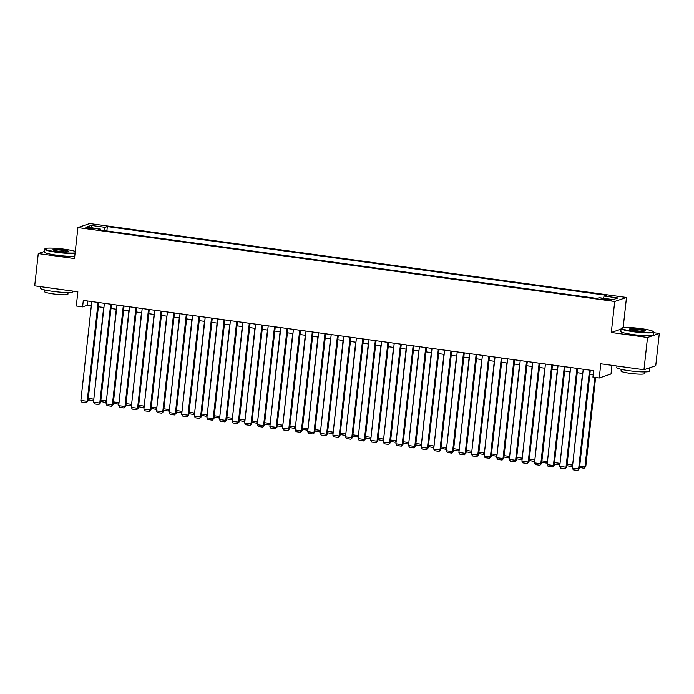 <?xml version="1.0" encoding="UTF-8"?>
<svg xmlns="http://www.w3.org/2000/svg" width="694" height="694" viewBox="0 0 694 694"><rect width="100%" height="100%" fill="white"/><g stroke="black" fill="none" stroke-linecap="round" stroke-linejoin="round"><path stroke-width="1.04" d="M88.789 228.682A4.181 0.468 6.3 0 0 93.968 228.794A4.181 0.468 6.3 0 0 90.827 227.988A4.181 0.468 6.3 0 0 85.648 227.884A4.181 0.468 6.3 0 0 88.789 228.682M626.491 297.466L89.691 223.555L77.91 227.571L614.719 301.482L626.491 297.466L623.16 327.629M621.035 329.156L611.301 332.478L647.528 337.466L659.3 333.45L653.531 332.652M659.3 333.45L655.735 365.729L643.963 369.746L600.804 363.803L599.234 378.013L611.006 373.997L611.961 365.339M44.347 251.497L38.265 253.57L34.7 285.859L77.858 291.801L76.288 306.002L82.595 306.869L87.366 305.239L91.33 305.785M647.528 337.466L643.963 369.746M599.234 378.013L592.936 377.146L593.648 370.683L83.306 300.415L82.595 306.869M608.829 299.331L606.053 298.949A4.051 0.451 6.3 0 0 601.039 298.845A4.051 0.451 6.3 0 0 604.084 299.626L606.851 300.008A4.051 0.451 6.3 0 0 611.865 300.112A4.051 0.451 6.3 0 0 608.829 299.331L608.725 300.207M100.448 230.078L100.283 228.985L98.054 229.749L597.057 298.455L599.286 297.7L613.149 299.608L617.981 297.96L604.127 296.052L606.348 295.288L107.344 226.582L105.124 227.337L104.057 230.573M100.283 228.985L86.42 227.077L91.261 225.429L105.124 227.337M611.301 332.478L614.719 301.482M38.265 253.57L74.492 258.558L77.91 227.571M98.383 306.757L103.927 307.52M110.979 308.492L116.531 309.255M123.584 310.227L129.127 310.99M136.189 311.962L141.732 312.725M148.785 313.697L154.328 314.46M161.39 315.432L166.933 316.195M173.986 317.167L179.538 317.93M186.591 318.902L192.134 319.665M199.187 320.637L204.739 321.4M211.791 322.372L217.335 323.135M224.396 324.107L229.94 324.879M236.992 325.842L242.544 326.614M249.597 327.577L255.14 328.349M262.193 329.312L267.745 330.084M274.798 331.055L280.341 331.819M287.394 332.79L292.946 333.554M299.999 334.525L305.542 335.289M312.604 336.26L318.147 337.024M325.2 337.995L330.752 338.759M337.805 339.73L343.348 340.494M350.401 341.465L355.953 342.229M363.005 343.2L368.549 343.964M375.601 344.935L381.153 345.699M388.206 346.67L393.75 347.434M400.811 348.405L406.354 349.169M413.407 350.14L418.959 350.904M426.012 351.875L431.555 352.639M438.608 353.61L444.16 354.374M451.213 355.345L456.756 356.109M463.818 357.08L469.361 357.844M476.414 358.815L481.957 359.579M489.018 360.55L494.562 361.314M501.615 362.285L507.167 363.049M514.219 364.02L519.763 364.784M526.815 365.755L532.367 366.519M539.42 367.49L544.964 368.254M552.025 369.225L557.568 369.989M564.621 370.96L570.164 371.724M577.226 372.695L582.769 373.459M589.822 374.43L593.188 374.89M87.826 301.04L87.366 305.239M603.398 298.264L604.127 296.052M106.867 230.963L107.344 226.582M91.261 225.429L92.528 227.918M589.536 370.119L578.623 468.979L579.412 468.71L590.29 370.223M583.238 369.251L572.316 468.112L578.623 468.979L577.729 470.445L573.322 469.838L572.316 468.112M579.412 468.71L577.729 470.445M594.853 377.406L584.981 466.81L585.779 466.541L595.608 377.51M579.707 466.082L584.981 466.81L584.088 468.276L579.551 467.452M585.779 466.541L584.088 468.276M633.509 331.298A15.953 1.796 6.3 0 0 653.167 331.506A15.953 1.796 6.3 0 0 641.273 328.644A15.953 1.796 6.3 0 0 621.659 328.028A15.953 1.796 6.3 0 0 633.509 331.298M653.167 331.506L653.505 331.932A16.344 1.839 -173.7 0 1 653.592 332.148A16.344 1.839 -173.7 0 1 633.37 331.715A16.344 1.839 -173.7 0 1 621.104 328.566A16.344 1.839 -173.7 0 1 621.225 328.375L621.659 328.028M635.444 330.63A7.972 0.894 -173.7 0 1 629.501 329.199A7.972 0.894 -173.7 0 1 639.33 329.312A7.972 0.894 -173.7 0 1 645.255 330.943A7.972 0.894 -173.7 0 1 635.444 330.63M644.847 331.09A7.582 0.85 6.3 0 0 639.191 329.728A7.582 0.85 6.3 0 0 629.866 329.433M649.627 367.811A16.344 1.839 -173.7 0 1 649.645 367.924L649.289 371.151A16.344 1.839 -173.7 0 1 629.059 370.717A16.344 1.839 -173.7 0 1 616.793 367.568L616.966 366.033M649.645 367.924A16.344 1.839 -173.7 0 1 647.337 368.601M644.596 371.915L644.405 373.615A11.763 1.319 -173.7 0 1 629.848 373.303A11.763 1.319 -173.7 0 1 621.017 371.038L621.208 369.329M653.592 332.148L653.28 334.994A16.344 1.839 -173.7 0 1 633.058 334.56A16.344 1.839 -173.7 0 1 620.792 331.411L621.104 328.566M75.282 251.402A15.953 1.796 6.3 0 0 64.768 249.267A15.953 1.796 6.3 0 0 45.153 248.652A15.953 1.796 6.3 0 0 57.003 251.913A15.953 1.796 6.3 0 0 75.117 252.937M75.056 253.423A16.344 1.839 -173.7 0 1 56.865 252.338A16.344 1.839 -173.7 0 1 44.598 249.189A16.344 1.839 -173.7 0 1 44.728 248.99L45.153 248.652M58.947 251.254A7.972 0.894 -173.7 0 1 53.004 249.823A7.972 0.894 -173.7 0 1 62.833 249.927A7.972 0.894 -173.7 0 1 68.758 251.566A7.972 0.894 -173.7 0 1 58.947 251.254M68.342 251.714A7.582 0.85 6.3 0 0 62.694 250.352A7.582 0.85 6.3 0 0 53.369 250.057M72.861 291.107L72.783 291.775A16.344 1.839 -173.7 0 1 52.562 291.333A16.344 1.839 -173.7 0 1 40.295 288.183L40.469 286.648M68.099 292.538L67.908 294.239A11.763 1.319 -173.7 0 1 53.351 293.926A11.763 1.319 -173.7 0 1 44.52 291.654L44.702 289.953M74.744 256.26A16.344 1.839 -173.7 0 1 56.552 255.175A16.344 1.839 -173.7 0 1 44.286 252.026L44.598 249.189M576.931 368.384L566.018 467.244L566.816 466.975L577.686 368.488M570.633 367.516L559.72 466.377L566.018 467.244L565.124 468.71L560.717 468.103L559.72 466.377M566.816 466.975L565.124 468.71M564.335 366.649L553.422 465.509L554.211 465.24L565.09 366.753M558.028 365.781L547.115 464.642L553.422 465.509L552.528 466.975L548.113 466.368L547.115 464.642M554.211 465.24L552.528 466.975M551.73 364.914L540.817 463.774L541.615 463.505L552.485 365.018M545.432 364.046L534.519 462.907L540.817 463.774L539.923 465.24L535.516 464.633L534.519 462.907M541.615 463.505L539.923 465.24M539.134 363.179L528.212 462.039L529.01 461.77L539.88 363.283M532.827 362.311L521.914 461.172L528.212 462.039L527.327 463.505L522.912 462.898L521.914 461.172M529.01 461.77L527.327 463.505M582.5 373.424L572.663 464.98M567.102 464.347L572.385 465.075L571.492 466.541L566.955 465.717M572.611 465.474L571.492 466.541M569.904 371.689L560.067 463.245M554.506 462.612L559.78 463.34L558.887 464.806L554.35 463.982M560.006 463.739L558.887 464.806M557.299 369.945L547.462 461.51M541.901 460.877L547.184 461.605L546.291 463.072L541.754 462.247M547.41 462.004L546.291 463.072M544.695 368.21L534.866 459.775M529.305 459.142L534.58 459.87L533.686 461.337L529.149 460.512M534.805 460.269L533.686 461.337M526.529 361.444L515.616 460.304L516.414 460.035L527.284 361.548M520.231 360.576L509.318 459.437L515.616 460.304L514.722 461.77L510.316 461.163L509.318 459.437M516.414 460.035L514.722 461.77M532.098 366.475L522.261 458.04M516.7 457.407L521.975 458.135L521.09 459.601L516.553 458.777M522.209 458.534L521.09 459.601M513.924 359.709L503.011 458.569L503.809 458.3L514.679 359.813M507.626 358.841L496.713 457.702L503.011 458.569L502.118 460.035L497.711 459.428L496.713 457.702M503.809 458.3L502.118 460.035M519.494 364.74L509.656 456.305M504.096 455.672L509.379 456.4L508.485 457.866L503.948 457.042M509.604 456.799L508.485 457.866M501.328 357.974L490.415 456.834L491.205 456.565L502.083 358.078M495.03 357.106L484.108 455.967L490.415 456.834L489.522 458.3L485.106 457.693L484.108 455.967M491.205 456.565L489.522 458.3M506.898 363.005L497.06 454.57M491.499 453.937L496.774 454.665L495.88 456.131L491.343 455.307M497.008 455.064L495.88 456.131M488.723 356.239L477.81 455.099L478.608 454.83L489.478 356.343M482.425 355.371L471.512 454.232L477.81 455.099L476.917 456.565L472.51 455.958L471.512 454.232M478.608 454.83L476.917 456.565M494.293 361.27L484.455 452.835M478.895 452.202L484.178 452.93L483.284 454.397L478.747 453.572M484.403 453.329L483.284 454.397M476.127 354.504L465.214 453.364L466.004 453.095L476.882 354.608M469.821 353.636L458.908 452.497L465.214 453.364L464.321 454.83L459.905 454.223L458.908 452.497M466.004 453.095L464.321 454.83M481.697 359.535L471.859 451.1M466.299 450.467L471.573 451.195L470.679 452.661L466.142 451.837M471.799 451.594L470.679 452.661M463.523 352.769L452.609 451.629L453.408 451.36L464.277 352.873M457.225 351.901L446.311 450.762L452.609 451.629L451.716 453.095L447.309 452.488L446.311 450.762M453.408 451.36L451.716 453.095M469.092 357.8L459.255 449.365M453.694 448.732L458.977 449.46L458.083 450.926L453.546 450.102M459.202 449.859L458.083 450.926M450.926 351.034L440.005 449.894L440.803 449.625L451.673 351.138M444.62 350.166L433.707 449.027L440.005 449.894L439.12 451.36L434.704 450.753L433.707 449.027M440.803 449.625L439.12 451.36M456.487 356.065L446.658 447.63M441.098 446.997L446.372 447.725L445.479 449.191L440.942 448.367M446.598 448.124L445.479 449.191M438.322 349.299L427.409 448.159L428.207 447.89L439.076 349.403M432.024 348.431L421.111 447.292L427.409 448.159L426.515 449.625L422.108 449.018L421.111 447.292M428.207 447.89L426.515 449.625M443.891 354.33L434.054 445.895M428.493 445.262L433.767 445.99L432.883 447.457L428.345 446.632M434.002 446.389L432.883 447.457M431.286 352.595L421.449 444.16M415.888 443.527L421.171 444.255L420.278 445.721L415.741 444.897M421.397 444.654L420.278 445.721M418.69 350.86L408.853 442.425M403.292 441.792L408.566 442.52L407.673 443.987L403.136 443.162M408.792 442.919L407.673 443.987M425.717 347.564L414.804 446.424L415.602 446.155L426.472 347.668M419.419 346.696L408.506 445.557L414.804 446.424L413.91 447.89L409.503 447.283L408.506 445.557M415.602 446.155L413.91 447.89M413.121 345.829L402.208 444.689L402.997 444.42L413.876 345.933M406.823 344.961L395.901 443.822L402.208 444.689L401.314 446.155L396.899 445.548L395.901 443.822M402.997 444.42L401.314 446.155M400.516 344.094L389.603 442.954L390.401 442.685L401.271 344.198M394.218 343.226L383.305 442.087L389.603 442.954L388.709 444.42L384.303 443.813L383.305 442.087M390.401 442.685L388.709 444.42M406.085 349.125L396.248 440.69M390.687 440.057L395.97 440.785L395.077 442.252L390.54 441.427M396.196 441.184L395.077 442.252M387.92 342.359L377.007 441.219L377.796 440.95L388.675 342.463M381.613 341.491L370.7 440.352L377.007 441.219L376.113 442.685L371.698 442.078L370.7 440.352M377.796 440.95L376.113 442.685M393.481 347.39L383.652 438.955M378.091 438.322L383.366 439.05L382.472 440.517L377.935 439.692M383.591 439.449L382.472 440.517M375.315 340.624L364.402 439.484L365.2 439.215L376.07 340.728M369.017 339.756L358.104 438.617L364.402 439.484L363.509 440.95L359.102 440.343L358.104 438.617M365.2 439.215L363.509 440.95M380.885 345.655L371.047 437.22M365.486 436.587L370.761 437.315L369.876 438.782L365.339 437.949M370.995 437.714L369.876 438.782M362.719 338.889L351.797 437.749L352.595 437.48L363.465 338.993M356.412 338.021L345.499 436.882L351.797 437.749L350.912 439.215L346.497 438.608L345.499 436.882M352.595 437.48L350.912 439.215M368.28 343.92L358.451 435.485M352.882 434.852L358.165 435.58L357.271 437.047L352.734 436.214M358.39 435.979L357.271 437.047M350.114 337.154L339.201 436.014L339.991 435.745L350.869 337.258M343.816 336.286L332.894 435.147L339.201 436.014L338.308 437.48L333.901 436.873L332.894 435.147M339.991 435.745L338.308 437.48M355.684 342.185L345.846 433.75M340.286 433.117L345.56 433.845L344.675 435.312L340.138 434.479M345.794 434.244L344.675 435.312M337.51 335.419L326.596 434.279L327.394 434.01L338.264 335.523M331.212 334.551L320.298 433.412L326.596 434.279L325.703 435.745L321.296 435.138L320.298 433.412M327.394 434.01L325.703 435.745M343.079 340.45L333.241 432.015M327.681 431.382L332.964 432.11L332.07 433.577L327.533 432.744M333.189 432.509L332.07 433.577M324.913 333.684L314 432.544L314.79 432.275L325.668 333.788M318.607 332.816L307.694 431.677L314 432.544L313.107 434.01L308.691 433.403L307.694 431.677M314.79 432.275L313.107 434.01M330.483 338.715L320.645 430.28M315.085 429.647L320.359 430.375L319.466 431.842L314.929 431.009M320.585 430.774L319.466 431.842M312.309 331.949L301.396 430.809L302.194 430.54L313.063 332.053M306.011 331.081L295.097 429.942L301.396 430.809L300.502 432.275L296.095 431.668L295.097 429.942M302.194 430.54L300.502 432.275M317.878 336.98L308.041 428.545M302.48 427.912L307.763 428.64L306.869 430.107L302.332 429.274M307.989 429.039L306.869 430.107M299.713 330.214L288.791 429.074L289.589 428.805L300.467 330.318M293.406 329.346L282.493 428.207L288.791 429.074L287.906 430.54L283.49 429.933L282.493 428.207M289.589 428.805L287.906 430.54M287.108 328.479L276.195 427.339L276.993 427.07L287.863 328.583M280.81 327.611L269.897 426.472L276.195 427.339L275.301 428.805L270.894 428.198L269.897 426.472M276.993 427.07L275.301 428.805M274.503 326.744L263.59 425.604L264.388 425.335L275.258 326.848M268.205 325.876L257.292 424.737L263.59 425.604L262.705 427.07L258.289 426.463L257.292 424.737M264.388 425.335L262.705 427.07M305.273 335.245L295.444 426.81M289.884 426.177L295.158 426.905L294.265 428.372L289.728 427.539M295.384 427.304L294.265 428.372M292.677 333.51L282.84 425.066M277.279 424.442L282.553 425.17L281.669 426.637L277.132 425.804M282.788 425.569L281.669 426.637M280.072 331.775L270.244 423.331M264.674 422.707L269.957 423.435L269.064 424.902L264.527 424.069M270.183 423.834L269.064 424.902M261.907 325.009L250.994 423.869L251.783 423.6L262.662 325.113M255.609 324.141L244.687 423.002L250.994 423.869L250.1 425.335L245.693 424.728L244.687 423.002M251.783 423.6L250.1 425.335M267.476 330.04L257.639 421.596M252.078 420.972L257.353 421.7L256.468 423.167L251.922 422.334M257.587 422.099L256.468 423.167M249.302 323.274L238.389 422.134L239.187 421.865L250.057 323.378M243.004 322.406L232.091 421.267L238.389 422.134L237.495 423.6L233.089 422.993L232.091 421.267M239.187 421.865L237.495 423.6M254.872 328.305L245.034 419.861M239.473 419.237L244.756 419.965L243.863 421.432L239.326 420.599M244.982 420.364L243.863 421.432M236.706 321.539L225.793 420.399L226.582 420.13L237.461 321.643M230.399 320.671L219.486 419.532L225.793 420.399L224.899 421.865L220.484 421.258L219.486 419.532M226.582 420.13L224.899 421.865M242.275 326.57L232.438 418.126M226.877 417.502L232.152 418.23L231.258 419.697L226.721 418.864M232.377 418.629L231.258 419.697M224.101 319.804L213.188 418.664L213.986 418.395L224.856 319.908M217.803 318.936L206.89 417.797L213.188 418.664L212.295 420.13L207.888 419.523L206.89 417.797M213.986 418.395L212.295 420.13M229.671 324.835L219.833 416.391M214.273 415.767L219.556 416.495L218.662 417.962L214.125 417.129M219.781 416.894L218.662 417.962M211.505 318.069L200.583 416.929L201.381 416.66L212.26 318.173M205.198 317.201L194.285 416.062L200.583 416.929L199.698 418.395L195.283 417.788L194.285 416.062M201.381 416.66L199.698 418.395M198.9 316.334L187.987 415.194L188.785 414.925L199.655 316.438M192.602 315.466L181.689 414.327L187.987 415.194L187.094 416.66L182.687 416.053L181.689 414.327M188.785 414.925L187.094 416.66M186.296 314.599L175.382 413.459L176.181 413.19L187.05 314.703M179.998 313.731L169.084 412.592L175.382 413.459L174.489 414.925L170.082 414.318L169.084 412.592M176.181 413.19L174.489 414.925M217.066 323.1L207.237 414.656M201.676 414.032L206.951 414.76L206.057 416.227L201.52 415.394M207.176 415.159L206.057 416.227M204.47 321.365L194.632 412.921M189.072 412.297L194.346 413.025L193.461 414.492L188.924 413.659M194.58 413.424L193.461 414.492M191.865 319.63L182.028 411.186M176.467 410.562L181.75 411.29L180.856 412.757L176.319 411.924M181.975 411.689L180.856 412.757M173.7 312.864L162.786 411.724L163.576 411.455L174.454 312.968M167.401 311.996L156.48 410.857L162.786 411.724L161.893 413.19L157.486 412.583L156.48 410.857M163.576 411.455L161.893 413.19M179.269 317.895L169.431 409.451M163.871 408.827L169.145 409.555L168.252 411.022L163.715 410.189M169.379 409.954L168.252 411.022M161.095 311.129L150.182 409.989L150.98 409.72L161.849 311.233M154.797 310.261L143.884 409.122L150.182 409.989L149.288 411.455L144.881 410.848L143.884 409.122M150.98 409.72L149.288 411.455M166.664 316.16L156.827 407.716M151.266 407.092L156.549 407.82L155.656 409.287L151.119 408.454M156.775 408.219L155.656 409.287M148.499 309.394L137.585 408.254L138.375 407.985L149.253 309.498M142.192 308.526L131.279 407.387L137.585 408.254L136.692 409.72L132.276 409.113L131.279 407.387M138.375 407.985L136.692 409.72M154.068 314.425L144.231 405.981M138.67 405.357L143.944 406.085L143.051 407.552L138.514 406.719M144.17 406.484L143.051 407.552M135.894 307.659L124.981 406.519L125.779 406.242L136.649 307.763M129.596 306.791L118.683 405.652L124.981 406.519L124.087 407.985L119.68 407.378L118.683 405.652M125.779 406.242L124.087 407.985M141.463 312.69L131.626 404.246M126.065 403.622L131.348 404.35L130.455 405.817L125.918 404.984M131.574 404.749L130.455 405.817M123.298 305.924L112.376 404.784L113.174 404.507L124.044 306.028M116.991 305.056L106.078 403.917L112.376 404.784L111.491 406.25L107.076 405.643L106.078 403.917M113.174 404.507L111.491 406.25M128.858 310.955L119.03 402.511M113.469 401.887L118.743 402.615L117.85 404.082L113.313 403.249M118.969 403.014L117.85 404.082M110.693 304.189L99.78 403.049L100.578 402.772L111.448 304.293M104.395 303.321L93.482 402.182L99.78 403.049L98.886 404.515L94.479 403.908L93.482 402.182M100.578 402.772L98.886 404.515M116.262 309.22L106.425 400.776M100.864 400.152L106.139 400.872L105.254 402.347L100.717 401.514M106.373 401.279L105.254 402.347M98.088 302.454L87.175 401.314L87.973 401.037L98.843 302.558M91.79 301.586L80.877 400.447L87.175 401.314L86.282 402.78L81.875 402.173L80.877 400.447M87.973 401.037L86.282 402.78M103.658 307.485L93.82 399.041M88.259 398.417L93.543 399.137L92.649 400.612L88.112 399.779M93.768 399.544L92.649 400.612M605.949 299.877L606.053 298.949"/></g></svg>
